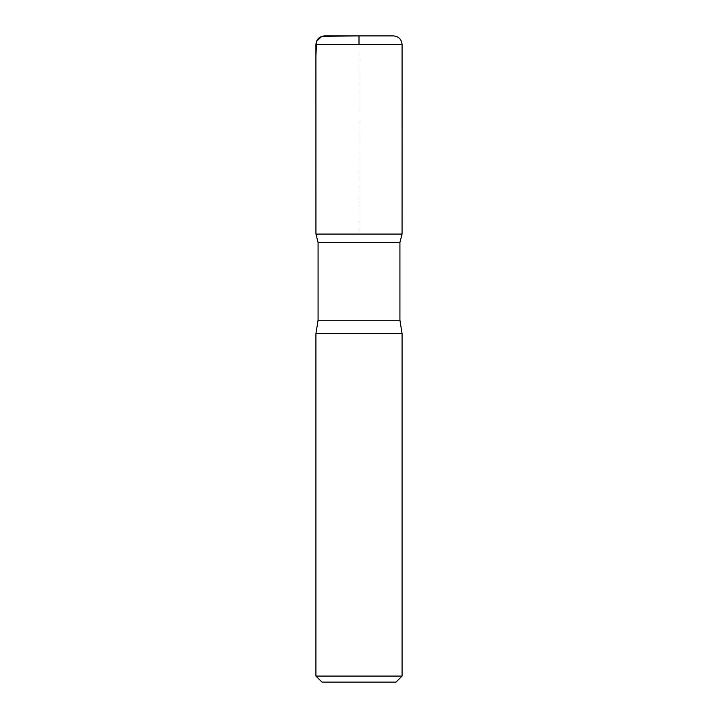 <?xml version="1.0" encoding="UTF-8"?>
<svg xmlns="http://www.w3.org/2000/svg" width="718" height="718" viewBox="0 0 718 718"><rect width="100%" height="100%" fill="white"/><g stroke="black" fill="none" stroke-linecap="round" stroke-linejoin="round"><path stroke-width="0.54" stroke-dasharray="3.59 2.69" d="M396.049 682.1L321.951 682.1M402.08 676.069L315.92 676.069M399.926 242.379L318.074 242.379M402.062 234.068L315.938 234.068L402.062 234.068M402.08 333.682L315.92 333.682M393.464 35.9L324.536 35.9M359 234.068L359 44.516M399.926 320.228L318.074 320.228M402.08 44.516L315.92 44.516"/><path stroke-width="1.08" d="M402.08 676.069L315.92 676.069L321.951 682.1L396.049 682.1L402.08 676.069L402.08 333.682L399.926 320.228L399.926 242.379L402.062 234.068L315.938 234.068L402.062 234.068L402.08 44.516C401.568 39.284 398.696 36.412 393.464 35.9L324.536 35.9C319.304 36.412 316.432 39.284 315.92 44.516L402.08 44.516M315.92 676.069L315.92 333.682L318.074 320.228L318.074 242.379L399.926 242.379M318.074 242.379L315.938 234.068L315.92 44.516M315.92 333.682L402.08 333.682M359 44.516L359 35.9L321.924 36.304L316.602 41.15L315.92 55.905L315.938 234.068L359 234.068M318.074 320.228L399.926 320.228"/></g></svg>
